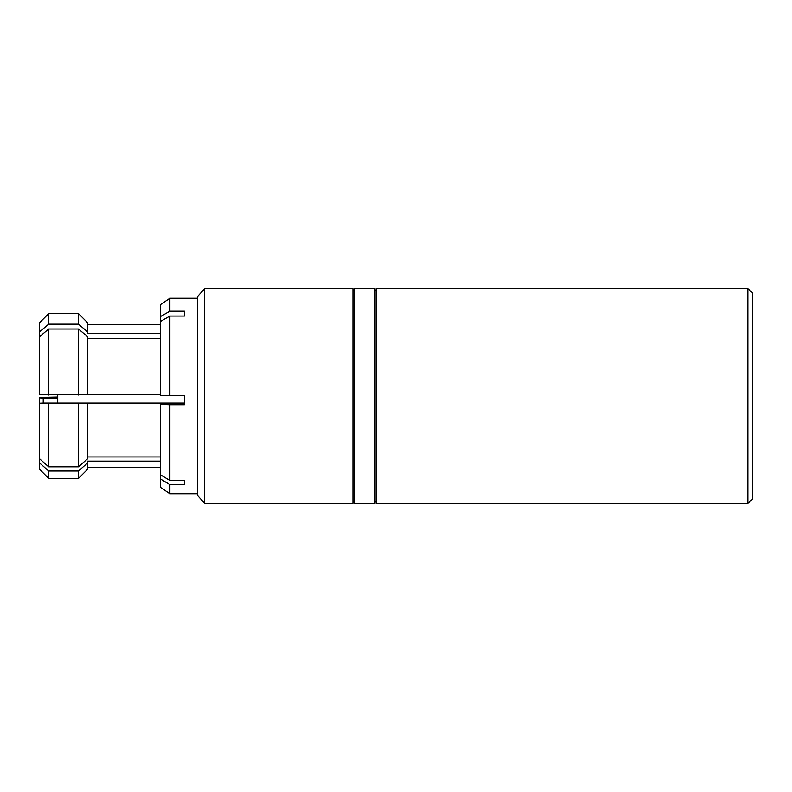 <?xml version="1.0" encoding="UTF-8"?>
<svg xmlns="http://www.w3.org/2000/svg" width="792" height="792" viewBox="0 0 792 792"><rect width="100%" height="100%" fill="white"/><g stroke="black" fill="none" stroke-linecap="round" stroke-linejoin="round"><path stroke-width="1.19" d="M169.864 316.058L160.35 321.493L160.35 304.712L169.864 298.287L169.864 311.207L184.437 311.207L184.437 316.058L169.864 316.058L169.864 395.644L184.437 395.644L184.437 404.692L169.864 404.692L169.864 480.447L184.437 480.447L184.437 484.625L169.864 484.625L169.864 493.713L197.495 493.713M184.437 403.029L43.223 403.029L43.223 398.02L57.707 398.02M39.6 336.669L39.6 394.604L87.546 394.604L87.546 336.669L78.497 329.017L48.649 329.017L39.6 336.669L39.6 322.671L48.649 313.622L48.649 324.156L78.497 324.156L87.546 331.808L87.546 322.671L78.497 313.622L78.497 324.156M752.4 292.604L752.4 499.396L747.846 503.346L747.846 288.654L752.4 292.604M747.846 288.654L376.081 288.654L376.081 503.346L747.846 503.346M354.42 288.654L354.42 503.346L374.487 503.346L374.487 288.654L354.42 288.654M204.623 288.654L204.623 503.346L352.945 503.346L352.945 288.654L204.623 288.654L197.495 296.574L197.495 495.426L204.623 503.346M57.707 403.029L57.707 394.99M78.497 404.039L78.497 466.834L87.546 458.796L87.546 403.653L39.6 403.653L39.6 397.396L57.707 397.01M39.6 331.808L48.649 324.156M87.546 331.808L87.546 333.571L160.35 333.571M48.649 329.017L48.649 394.99M78.497 329.017L78.497 394.99M39.6 403.653L39.6 458.796L48.649 466.834L78.497 466.834M48.649 404.039L48.649 466.834M169.864 404.692L160.35 404.415L160.35 403.564L87.546 403.653M43.223 398.02L39.6 397.861M169.864 395.644L160.35 395.376L160.35 317.265M87.546 394.515L160.35 394.515M160.35 338.432L87.546 338.432M87.546 456.944L160.35 456.944M184.437 311.207L184.437 316.058M160.35 316.632L169.864 311.207M43.223 403.029L39.6 403.187M160.35 404.415L160.35 474.735L169.864 480.447M169.864 484.625L160.35 478.922L160.35 474.735M160.35 478.922L160.35 487.288L169.864 493.713M160.35 461.132L87.546 461.132L87.546 462.983L78.497 471.022L48.649 471.022L39.6 462.983L39.6 469.329L48.649 478.378L48.649 471.022M48.649 478.378L78.497 478.378L87.546 469.329L87.546 462.983M78.497 478.378L78.497 471.022M39.6 462.983L39.6 458.796M184.437 480.447L184.437 484.625M87.546 324.76L160.35 324.76M48.649 313.622L78.497 313.622M374.487 290.317L376.081 290.317M352.945 290.317L354.42 290.317M352.945 501.683L354.42 501.683M374.487 501.683L376.081 501.683M87.546 467.24L160.35 467.24M169.864 298.287L197.495 298.287"/></g></svg>
